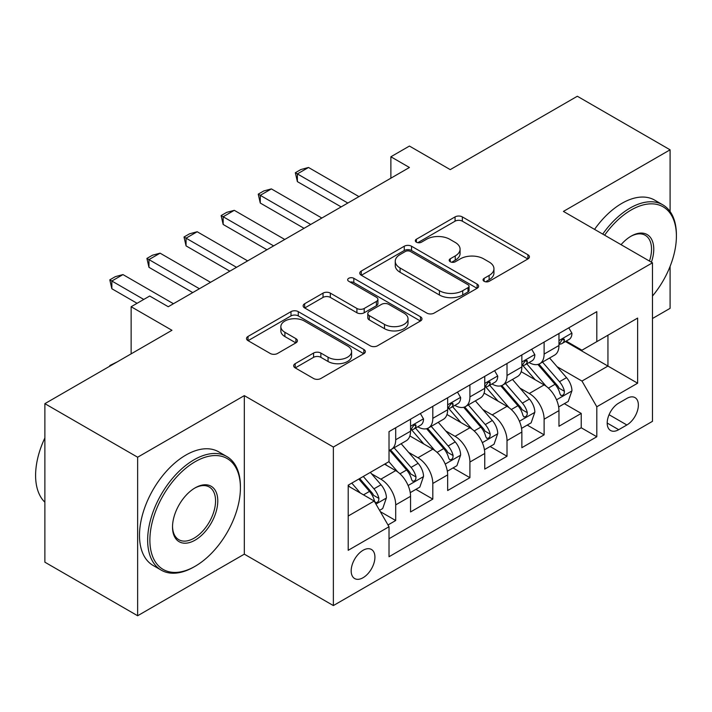 <?xml version="1.0" encoding="UTF-8"?>
<svg xmlns="http://www.w3.org/2000/svg" width="712" height="712" viewBox="0 0 712 712"><rect width="100%" height="100%" fill="white"/><g stroke="black" fill="none" stroke-linecap="round" stroke-linejoin="round"><path stroke-width="1.07" d="M484.116 281.293A3.604 2.083 0 0 0 489.215 281.293L527.912 258.954A5.153 2.973 0 0 0 529.417 256.854A5.153 2.973 0 0 0 527.912 254.754L462.355 216.902A5.153 2.973 0 0 0 455.066 216.902L416.369 239.241A3.604 2.083 0 0 0 415.318 240.718A3.604 2.083 0 0 0 416.369 242.187A3.604 2.083 0 0 0 421.468 242.187L426.479 239.294A16.483 9.514 0 0 1 449.788 239.294L455.253 242.445A16.483 9.514 0 0 1 460.077 249.182A16.483 9.514 0 0 1 455.253 255.911L450.242 258.794A3.604 2.083 0 0 0 449.192 260.272A3.604 2.083 0 0 0 450.242 261.74A3.604 2.083 0 0 0 455.342 261.74L460.353 258.848A16.483 9.514 0 0 1 483.662 258.848L489.126 262.007A16.483 9.514 0 0 1 493.95 268.736A16.483 9.514 0 0 1 489.126 275.464L484.116 278.356A3.604 2.083 0 0 0 483.056 279.825A3.604 2.083 0 0 0 484.116 281.293L484.116 278.356M363.049 577.726A16.794 9.692 120 0 0 374.022 562.925A16.794 9.692 120 0 0 371.442 549.468A16.794 9.692 120 0 0 363.049 550.305A16.794 9.692 120 0 0 352.084 565.097A16.794 9.692 120 0 0 354.656 578.553A16.794 9.692 120 0 0 363.049 577.726M295.186 363.672A5.153 2.973 0 0 0 293.673 365.772A5.153 2.973 0 0 0 295.186 367.882L313.574 378.499A5.153 2.973 0 0 0 320.863 378.499L363.832 353.686A5.153 2.973 0 0 0 365.345 351.586A5.153 2.973 0 0 0 363.832 349.476L298.275 311.633A5.153 2.973 0 0 0 290.994 311.633L248.016 336.438A5.153 2.973 0 0 0 246.512 338.547A5.153 2.973 0 0 0 248.016 340.647L270.231 353.472A5.153 2.973 0 0 0 277.52 353.472L295.907 342.855A5.153 2.973 0 0 0 297.42 340.754A5.153 2.973 0 0 0 295.907 338.654L284.898 332.29A13.777 7.957 0 0 1 280.857 326.666A13.777 7.957 0 0 1 289.366 319.314A13.777 7.957 0 0 1 304.38 321.041L347.536 345.961A13.777 7.957 0 0 1 351.577 351.586A13.777 7.957 0 0 1 343.068 358.928A13.777 7.957 0 0 1 328.054 357.21L320.863 353.054A5.153 2.973 0 0 0 313.574 353.054L295.186 363.672L295.186 367.882M670.09 211.535L670.09 149.814L577.334 96.254L450.242 169.625L409.427 146.058L390.879 156.774L409.427 167.48L168.246 306.73L149.698 296.014L131.142 306.73L131.142 353.855M137.638 457.22L137.638 615.747L244.314 554.159L244.314 395.632L137.638 457.22L44.874 403.66L171.957 330.288L131.142 306.73M244.314 395.632L333.367 447.047L652.468 262.808L652.468 421.335L333.367 605.574L333.367 447.047M670.09 149.814L563.414 211.402L652.468 262.808M426.844 313.102A5.153 2.973 0 0 0 434.124 313.102L477.102 288.289A5.153 2.973 0 0 0 478.615 286.188A5.153 2.973 0 0 0 477.102 284.079L411.545 246.236A5.153 2.973 0 0 0 404.265 246.236L361.287 271.05A5.153 2.973 0 0 0 359.774 273.15A5.153 2.973 0 0 0 361.287 275.25L426.844 313.102M350.162 282.077A3.604 2.083 0 0 1 353.82 282.584L353.82 278.303L420.472 316.778A5.153 2.973 0 0 1 421.976 318.887A5.153 2.973 0 0 1 420.472 320.987L377.493 345.801A5.153 2.973 0 0 1 370.213 345.801L304.656 307.949L304.656 303.748A5.153 2.973 0 0 0 303.143 305.849A5.153 2.973 0 0 0 304.656 307.949M304.656 303.748L323.043 293.122A5.153 2.973 0 0 1 330.332 293.122L356.917 308.474A5.153 2.973 0 0 0 364.197 308.474L376.399 301.434A5.153 2.973 0 0 0 377.912 299.325A5.153 2.973 0 0 0 376.399 297.224L348.72 281.249A3.604 2.083 0 0 1 347.67 279.772A3.604 2.083 0 0 1 349.895 277.849A3.604 2.083 0 0 1 353.82 278.303M137.638 615.747L44.874 562.186L44.874 403.66M652.468 318.513L670.09 308.341L670.09 266.404M388.004 524.966L395.703 520.525L380.306 511.634M371.548 473.8L380.858 479.176A20.986 12.122 60 0 1 395.703 504.888L410.548 496.317L410.548 511.955L432.807 499.103L415.924 489.358M408.652 452.378L417.962 457.754A20.986 12.122 60 0 1 432.807 483.466L447.652 474.895L447.652 490.532L469.911 477.681L453.028 467.935M445.757 430.956L455.066 436.331A20.986 12.122 60 0 1 469.911 462.043L484.756 453.473L484.756 469.11L507.015 456.258L490.132 446.513M482.861 409.534L492.179 414.909A20.986 12.122 60 0 1 507.015 440.621L521.86 432.05L521.86 447.688L544.119 434.836L544.119 419.199A20.986 12.122 -120 0 0 529.283 393.487L519.965 388.111M527.236 425.091L544.119 434.836M410.548 496.317A20.986 12.122 -120 0 0 395.703 470.605L384.569 464.179M447.652 474.895A20.986 12.122 -120 0 0 432.807 449.183L409.863 435.94M484.756 453.473A20.986 12.122 -120 0 0 469.911 427.761L446.967 414.517M521.86 432.05A20.986 12.122 -120 0 0 507.015 406.338L484.071 393.095M626.863 398.417L618.701 403.125A16.269 9.389 120 0 0 608.075 417.463A16.269 9.389 120 0 0 610.567 430.502A16.269 9.389 120 0 0 618.701 429.692L626.863 424.984A16.269 9.389 120 0 0 637.489 410.646A16.269 9.389 120 0 0 634.997 397.608A16.269 9.389 120 0 0 626.863 398.417M348.204 516.022L374.183 501.026L389.019 526.738L389.019 556.731L596.807 436.759L596.807 406.774L581.971 381.062L557.069 366.689M389.019 526.738L348.204 550.305L348.204 485.175L389.019 461.607L389.019 431.623L596.807 311.651L596.807 341.644L637.623 318.086L637.623 383.207L596.807 406.774M417.775 426.8L417.962 426.906A20.986 12.122 60 0 0 428.464 427.948L443.3 419.377A20.986 12.122 -120 0 0 447.652 409.774L447.652 397.777M454.879 405.377L455.066 405.484A20.986 12.122 60 0 0 465.568 406.525L480.404 397.955A20.986 12.122 -120 0 0 484.756 388.352L484.756 376.354M491.983 383.955L492.179 384.062A20.986 12.122 60 0 0 502.672 385.103L517.508 376.532A20.986 12.122 -120 0 0 521.86 366.929L521.86 354.932M389.019 538.735L581.223 427.77L581.223 413.414L558.964 426.265L558.964 410.628A20.986 12.122 -120 0 0 544.119 384.916L521.175 371.673M529.087 362.533L529.283 362.639A20.986 12.122 -120 0 0 539.776 363.681A20.986 12.122 -120 0 0 544.119 354.069L544.119 342.072M539.776 363.681L554.612 355.11A20.986 12.122 -120 0 0 558.964 345.507L558.964 333.51M395.703 427.761L395.703 439.758A20.986 12.122 60 0 1 391.351 449.37A20.986 12.122 60 0 1 389.019 450.215M391.351 449.37L406.196 440.799A20.986 12.122 -120 0 0 410.548 431.196L410.548 419.199M432.807 406.338L432.807 418.336A20.986 12.122 60 0 1 428.464 427.948M469.911 384.916L469.911 396.913A20.986 12.122 60 0 1 465.568 406.525M507.015 363.494L507.015 375.491A20.986 12.122 60 0 1 502.672 385.103M507.015 440.621L507.015 456.258M469.911 462.043L469.911 477.681M432.807 483.466L432.807 499.103M395.703 504.888L395.703 520.525M374.183 501.026L348.204 486.029M581.971 381.062L607.941 366.066L607.941 335.219L637.623 318.086M565.444 341.538L637.623 383.207M566.191 341.11L581.971 350.215L596.807 341.644M244.314 554.159L333.367 605.574M390.879 156.774L390.879 178.196M564.34 403.668L581.223 413.414M581.223 427.77L596.807 436.759M485.557 281.81L489.126 279.745A16.483 9.514 0 0 0 493.95 273.016L493.95 268.736M460.077 249.182L460.077 253.463A16.483 9.514 0 0 1 455.253 260.192L451.684 262.247M527.841 258.999L462.355 221.183A5.153 2.973 0 0 0 455.066 221.183L417.81 242.694M477.04 288.324L411.545 250.517A5.153 2.973 0 0 0 404.265 250.517L361.358 275.295M467.998 287.657A3.604 2.083 0 0 0 469.057 286.188A3.604 2.083 0 0 0 467.998 284.711L410.459 251.487A3.604 2.083 0 0 0 405.359 251.487L400.073 254.54A16.483 9.514 0 0 0 395.249 261.268A16.483 9.514 0 0 0 400.073 267.997L439.411 290.71A16.483 9.514 0 0 0 462.72 290.71L467.998 287.657L467.998 291.947A3.604 2.083 0 0 0 469.057 290.469L469.057 286.188M395.249 261.268L395.249 265.549A16.483 9.514 0 0 0 400.073 272.278L400.073 267.997M467.998 291.947L462.72 294.99A16.483 9.514 0 0 1 439.411 294.99L400.073 272.278M304.718 307.993L323.043 297.411L323.043 293.122M377.912 299.325L377.912 303.615A5.153 2.973 0 0 1 376.399 305.715L364.197 312.764A5.153 2.973 0 0 1 356.917 312.764L330.332 297.411A5.153 2.973 0 0 0 323.043 297.411M353.82 282.584L420.4 321.023M384.507 324.405A13.777 7.957 0 0 0 399.521 326.132A13.777 7.957 0 0 0 408.029 318.78A13.777 7.957 0 0 0 403.989 313.155L388.788 304.371A5.153 2.973 0 0 0 381.498 304.371L369.297 311.42A5.153 2.973 0 0 0 367.793 313.52A5.153 2.973 0 0 0 369.297 315.621L384.507 324.405L384.507 328.686A13.777 7.957 0 0 0 399.521 330.413A13.777 7.957 0 0 0 408.029 323.061L408.029 318.78M367.793 313.52L367.793 317.81A5.153 2.973 0 0 0 369.297 319.911L369.297 315.621M384.507 328.686L369.297 319.911M351.577 351.586L351.577 355.867A13.777 7.957 0 0 1 343.068 363.218A13.777 7.957 0 0 1 328.054 361.491L320.863 357.335A5.153 2.973 0 0 0 313.574 357.335L295.249 367.917M280.857 326.666L280.857 330.947A13.777 7.957 0 0 0 284.898 336.571L284.898 332.29M295.845 342.89L284.898 336.571M363.77 353.722L298.275 315.914A5.153 2.973 0 0 0 290.994 315.914L248.088 340.683M558.653 406.952L568.238 401.417L571.95 390.701A13.902 8.028 -120 0 0 566.529 377.645L549.584 358.02M546.184 386.278L526.809 363.841M535.157 379.745L523.907 366.725A33.322 19.242 -120 0 0 522.875 365.567M537.88 364.437L555.031 384.284A13.902 8.028 60 0 1 559.988 393.87L561.003 395.516L562.881 395.249L564.135 393.718L564.438 391.297A13.902 8.028 -120 0 0 559.481 381.721L542.526 362.088M538.895 364.108L557.318 385.441A7.084 4.094 60 0 1 559.098 388.218L564.438 391.297M568.799 327.832L571.95 333.287A13.902 8.028 60 0 1 569.066 339.446L562.017 343.513A13.902 8.028 -120 0 0 564.438 340.309L564.144 339.081L562.409 339.419L559.988 342.881A13.902 8.028 60 0 1 558.964 344.857M559.427 344.163L559.481 344.163A13.902 8.028 -120 0 0 562.017 343.513M347.839 203.045L297.376 173.906L297.376 181.622L295.338 172.731L300.9 169.518L308.51 167.48L358.964 196.619M341.155 206.898L297.376 181.622M308.51 167.48L297.376 173.906L295.338 172.731M652.468 296.058A64.018 36.962 120 0 0 676.4 236.144A64.018 36.962 120 0 0 631.135 210.004A64.018 36.962 120 0 0 604.63 235.191M602.726 234.097A65.593 37.869 -60 0 1 630.022 208.082A65.593 37.869 -60 0 1 662.819 204.834A65.593 37.869 -60 0 1 676.4 234.853L676.4 236.144M621.069 244.679A32.013 18.476 -60 0 1 631.135 236.144L631.135 236.144A32.013 18.476 -60 0 1 651.4 262.194M594.564 229.38A65.593 37.869 -60 0 1 621.852 203.365A65.593 37.869 -60 0 1 654.648 200.117L662.819 204.834M649.46 261.073A30.438 17.569 120 0 0 645.232 235.28A30.438 17.569 120 0 0 630.565 236.473M194.038 566.903L195.15 566.263A64.018 36.962 120 0 0 240.416 487.853A64.018 36.962 120 0 0 195.15 461.714A64.018 36.962 120 0 0 149.885 540.123A64.018 36.962 120 0 0 195.15 566.263L194.038 566.903A65.593 37.869 -60 0 1 161.241 570.152A65.593 37.869 -60 0 1 151.184 517.588A65.593 37.869 -60 0 1 194.038 459.792A65.593 37.869 -60 0 1 226.834 456.543A65.593 37.869 -60 0 1 240.416 486.572L240.416 487.853M195.15 540.123A32.013 18.476 -60 0 1 172.518 527.058A32.013 18.476 -60 0 1 195.15 487.853L195.15 487.853A32.013 18.476 -60 0 1 217.783 500.919A32.013 18.476 -60 0 1 195.15 540.123M172.526 526.399A30.438 17.569 120 0 0 178.819 539.705A30.438 17.569 120 0 0 194.038 538.201A30.438 17.569 120 0 0 213.92 511.376A30.438 17.569 120 0 0 209.257 486.99A30.438 17.569 120 0 0 194.59 488.192M161.241 570.152L153.08 565.435A65.593 37.869 -60 0 1 143.023 512.88A65.593 37.869 -60 0 1 185.876 455.075A65.593 37.869 -60 0 1 218.673 451.826L226.834 456.543M44.874 502.209A65.593 37.869 -60 0 1 44.874 437.942M521.549 428.375L531.134 422.839L534.846 412.123A13.902 8.028 -120 0 0 529.425 399.067L512.48 379.443M509.08 407.7L489.705 385.263M498.053 401.168L486.803 388.147A33.322 19.242 -120 0 0 485.771 386.99M500.776 385.86L517.927 405.707A13.902 8.028 60 0 1 522.884 415.292L523.899 416.938L525.776 416.671L527.031 415.14L527.334 412.72A13.902 8.028 -120 0 0 522.377 403.143L505.422 383.51M501.791 385.53L520.214 406.863A7.084 4.094 60 0 1 521.994 409.64L527.334 412.72M484.445 449.797L494.03 444.261L497.741 433.546A13.902 8.028 -120 0 0 492.321 420.489L475.367 400.865M471.976 429.122L452.601 406.685M460.949 422.59L449.699 409.569A33.322 19.242 -120 0 0 448.667 408.412M463.672 407.282L480.822 427.129A13.902 8.028 60 0 1 485.78 436.714L486.794 438.361L488.672 438.094L489.927 436.563L490.23 434.142A13.902 8.028 -120 0 0 485.272 424.566L468.318 404.932M464.678 406.952L483.11 428.286A7.084 4.094 60 0 1 484.89 431.063L490.23 434.142M447.341 471.219L456.926 465.684L460.637 454.968A13.902 8.028 -120 0 0 455.217 441.912L438.263 422.287M434.872 450.545L415.497 428.108M423.845 444.012L412.595 430.991A33.322 19.242 -120 0 0 411.563 429.834M426.568 428.704L443.718 448.551A13.902 8.028 60 0 1 448.676 458.136L449.69 459.783L451.568 459.516L452.823 457.985L453.126 455.564A13.902 8.028 -120 0 0 448.168 445.988L431.214 426.355M427.574 428.375L446.006 449.708A7.084 4.094 60 0 1 447.786 452.485L453.126 455.564M410.228 492.642L419.822 487.106L423.533 476.39A13.902 8.028 -120 0 0 418.113 463.334L401.159 443.709M397.768 471.967L388.885 461.688M386.741 465.434L385.299 463.761M389.464 450.126L406.614 469.973A13.902 8.028 60 0 1 411.572 479.559L412.577 481.205L414.464 480.938L415.719 479.407L416.022 476.987A13.902 8.028 -120 0 0 411.064 467.41L394.11 447.777M390.47 449.797L408.902 471.13A7.084 4.094 60 0 1 410.682 473.907L416.022 476.987M531.695 349.254L534.846 354.709A13.902 8.028 60 0 1 531.962 360.868L524.913 364.936A13.902 8.028 -120 0 0 527.334 361.732L527.04 360.503L525.305 360.842L522.884 364.304A13.902 8.028 60 0 1 521.86 366.28M522.323 365.585L522.377 365.585A13.902 8.028 -120 0 0 524.913 364.936M310.735 224.467L260.272 195.328L260.272 203.045L258.225 194.154L263.796 190.941L271.397 188.903L321.86 218.041M304.051 228.321L260.272 203.045M271.397 188.903L260.272 195.328L258.225 194.154M494.582 370.676L497.741 376.132A13.902 8.028 60 0 1 494.858 382.291L487.809 386.358A13.902 8.028 -120 0 0 490.23 383.154L489.936 381.926L488.201 382.264L485.78 385.726A13.902 8.028 60 0 1 484.756 387.702M485.219 387.008L485.272 387.008A13.902 8.028 -120 0 0 487.809 386.358M273.63 245.889L223.167 216.751L223.167 224.467L221.12 215.576L226.692 212.363L234.292 210.325L284.755 239.463M266.947 249.743L223.167 224.467M234.292 210.325L223.167 216.751L221.12 215.576M457.478 392.098L460.637 397.554A13.902 8.028 60 0 1 457.754 403.713L450.705 407.78A13.902 8.028 -120 0 0 453.126 404.576L452.832 403.348L451.097 403.686L448.676 407.148A13.902 8.028 60 0 1 447.652 409.124M448.115 408.43L448.168 408.43A13.902 8.028 -120 0 0 450.705 407.78M236.526 267.312L186.063 238.173L186.063 245.889L184.016 236.998L189.588 233.785L197.188 231.747L247.651 260.886M229.843 271.165L186.063 245.889M197.188 231.747L186.063 238.173L184.016 236.998M420.374 413.521L423.533 418.976A13.902 8.028 60 0 1 420.65 425.135L413.601 429.202A13.902 8.028 -120 0 0 416.022 425.998L415.728 424.77L413.992 425.108L411.572 428.571A13.902 8.028 60 0 1 410.548 430.546M411.011 429.852L411.064 429.852A13.902 8.028 -120 0 0 413.601 429.202M199.413 288.734L148.959 259.595L148.959 267.312L146.912 258.42L152.484 255.208L160.084 253.169L210.547 282.308M192.738 292.587L148.959 267.312M160.084 253.169L148.959 259.595L146.912 258.42M379.558 510.344L382.718 508.528L386.42 497.813A13.902 8.028 -120 0 0 381.009 484.756L370.338 472.403M360.37 493.06L351.781 483.11M349.637 486.857L348.204 485.21M358.83 479.043L369.51 491.396A13.902 8.028 60 0 1 374.468 500.981L375.473 502.627L377.351 502.361L378.615 500.83L378.918 498.409A13.902 8.028 -120 0 0 373.96 488.832L363.289 476.47M359.693 478.544L371.789 492.553A7.084 4.094 60 0 1 373.577 495.329L378.918 498.409M109.808 366.173L109.808 365.532L117.444 361.767M110.369 365.852L109.808 365.532M143.762 299.44L111.846 281.017L111.846 288.734L109.808 279.843L115.38 276.63L122.98 274.592L173.443 303.73M137.078 303.303L111.846 288.734M122.98 274.592L111.846 281.017L109.808 279.843M380.858 479.176L395.703 470.605M417.962 457.754L432.807 449.183M455.066 436.331L469.911 427.761M492.179 414.909L507.015 406.338M529.283 393.487L544.119 384.916M544.119 354.069L558.964 345.507M395.703 439.758L410.548 431.196M432.807 418.336L447.652 409.774M469.911 396.913L484.756 388.352M507.015 375.491L521.86 366.929M544.119 419.199L558.964 410.628M609.072 414.704L626.863 424.984M607.202 423.053L618.701 429.692M489.126 279.745L489.126 275.464M450.242 261.74L450.242 258.794M455.253 260.192L455.253 255.911M416.369 242.187L416.369 239.241M455.066 221.183L455.066 216.902M462.355 221.183L462.355 216.902M527.912 258.954L527.912 254.754M361.287 275.25L361.287 271.05M404.265 250.517L404.265 246.236M411.545 250.517L411.545 246.236M477.102 288.289L477.102 284.079M439.411 294.99L439.411 290.71M462.72 294.99L462.72 290.71M330.332 297.411L330.332 293.122M356.917 312.764L356.917 308.474M364.197 312.764L364.197 308.474M376.399 305.715L376.399 301.434M420.472 320.987L420.472 316.778M313.574 357.335L313.574 353.054M320.863 357.335L320.863 353.054M328.054 361.491L328.054 357.21M295.907 342.855L295.907 338.654M248.016 340.647L248.016 336.438M290.994 315.914L290.994 311.633M298.275 315.914L298.275 311.633M363.832 353.686L363.832 349.476M556.535 399.824L571.861 390.968M559.481 381.721L566.529 377.645M548.4 388.12L555.031 384.284M571.861 333.127L558.964 340.576M562.649 339.277L564.438 340.309M519.422 421.246L534.757 412.39M522.377 403.143L529.425 399.067M511.296 409.542L517.927 405.707M482.318 442.668L497.643 433.813M485.272 424.566L492.321 420.489M474.192 430.965L480.822 427.129M445.214 464.091L460.539 455.235M448.168 445.988L455.217 441.912M437.088 452.387L443.718 448.551M408.11 485.513L423.435 476.657M411.064 467.41L418.113 463.334M399.984 473.809L406.614 469.973M534.757 354.549L521.86 361.999M525.545 360.699L527.334 361.732M497.643 375.972L484.756 383.421M488.432 382.122L490.23 383.154M460.539 397.394L447.652 404.843M451.328 403.544L453.126 404.576M423.435 418.816L410.548 426.265M414.224 424.966L416.022 425.998M375.945 504.078L386.331 498.08M373.96 488.832L381.009 484.756M363.503 494.867L369.51 491.396"/></g></svg>
